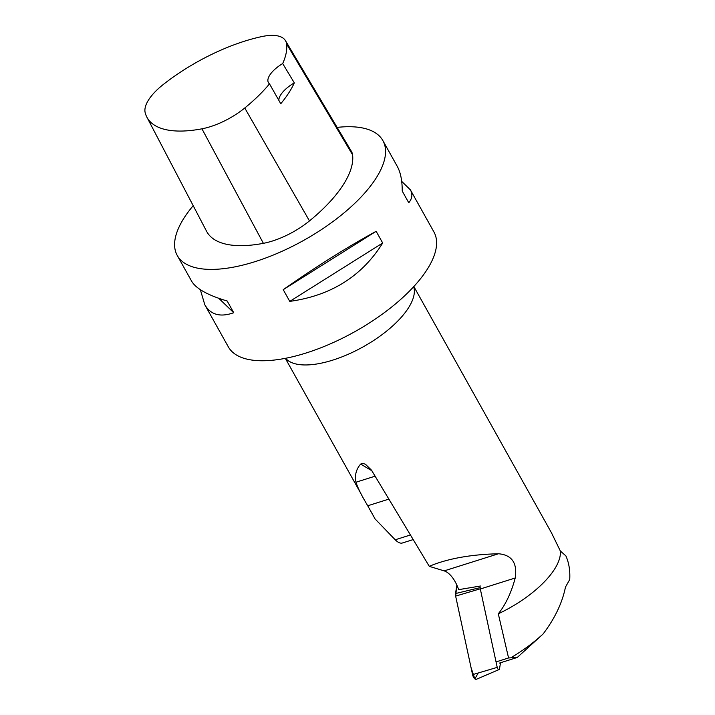 <?xml version="1.0" encoding="UTF-8"?>
<svg xmlns="http://www.w3.org/2000/svg" width="715" height="715" viewBox="0 0 715 715"><rect width="100%" height="100%" fill="white"/><g stroke="black" fill="none" stroke-linecap="round" stroke-linejoin="round"><path stroke-width="1.07" d="M499.07 669.553L476.467 679.25A4.674 2.261 -107.5 0 1 472.57 674.656L455.634 596.096A4.674 2.261 -107.5 0 1 455.509 593.548L480.221 587.605A2.216 1.073 72.5 0 0 480.274 588.811L497.22 667.372A2.216 1.073 72.5 0 0 499.07 669.553A2.216 1.073 72.5 0 0 499.544 668.748L500.5 662.76M455.509 593.548L456.858 585.085L455.634 596.104L471.105 667.855L474.876 678.875L478.201 672.994M496.845 661.652L508.562 657.961L517.258 657.469L499.329 663.127M511.252 657.496C522.745 650.73 533.372 642.892 543.114 633.964C554.831 618.493 562.285 602.87 565.467 587.087L569.73 579.525C570.221 570.552 568.934 562.66 565.851 555.85L560.337 550.997A73.6 30.289 150.8 0 1 498.301 613.783L508.562 657.961M498.301 613.783C505.639 604.64 511.279 592.708 515.22 577.988C517.472 563.018 511.895 554.947 498.48 553.759C472.704 554.402 450.942 558.058 433.192 564.716L429.286 566.351L371.469 470.13L365.481 464.294L362.728 463.293L360.646 464.071C356.115 469.335 354.56 475.377 355.999 482.214C357.625 487.594 361.531 495.45 367.733 505.773L374.49 517.866M413.833 286.527L551.48 532.818L560.337 550.997M543.114 633.964L517.258 657.469M498.48 553.759L444.167 570.883A24.73 11.985 -107.5 0 1 458.673 589.652L480.462 586.023M444.167 570.883L429.286 566.351M285.473 40.666L351.396 151.348A50.05 20.592 150.8 0 1 352.567 154.789A117.76 48.459 150.8 0 1 309.47 220.917A50.05 20.592 150.8 0 1 263.388 243.332A117.76 48.459 150.8 0 1 206.581 231.276L146.861 117.126A114.212 47.002 150.8 0 1 145.163 112.613A46.502 19.135 150.8 0 1 163.27 84.504A114.212 47.002 150.8 0 1 261.851 36.572A46.502 19.135 150.8 0 1 285.473 40.666A46.502 19.135 150.8 0 1 286.554 43.856A114.212 47.002 150.8 0 1 282.684 63.564L294.312 82.86A114.838 47.253 -29.2 0 1 280.763 103.738L269.501 83.87A114.212 47.002 150.8 0 1 244.762 108.001A46.502 19.135 150.8 0 1 201.943 128.816A114.212 47.002 150.8 0 1 146.861 117.126M269.501 83.87A23.55 9.688 150.8 0 1 268.411 82.609A23.55 9.688 150.8 0 1 282.684 63.564M337.131 127.395A117.76 48.459 150.8 0 1 382.874 140.605A117.76 48.459 150.8 0 1 346.462 210.836A117.76 48.459 150.8 0 1 235.584 266.731A117.76 48.459 150.8 0 1 177.275 255.514A117.76 48.459 150.8 0 1 193.193 205.688M382.874 140.605L397.245 166.327C400.588 172.369 402.241 180.609 402.223 191.057L408.766 202.774C412.251 198.52 412.787 194.212 410.383 189.841L433.925 231.955A117.76 48.459 150.8 0 1 397.513 302.186A117.76 48.459 150.8 0 1 286.635 358.081A117.76 48.459 150.8 0 1 228.326 346.864L204.794 304.742C210.666 314.841 220.318 317.496 233.733 312.723L227.182 301.006C207.913 295.295 196.062 288.708 191.647 281.227L177.275 255.514M410.383 189.841L401.696 181.378M200.343 289.691L204.794 304.742M289.772 301.381C331.009 295.67 361.987 276.222 382.695 243.011L376.153 231.303C346.096 247.792 315.118 267.24 283.229 289.673L289.772 301.381L382.695 243.011M278.877 100.422A23.55 9.688 150.8 0 1 294.312 82.86M283.229 289.673L376.153 231.303M218.808 298.334L233.733 312.723M375.098 518.956L395.207 539.78C397.88 542.426 400.212 543.516 402.205 543.051L413.225 539.575M480.274 588.811L455.634 596.096M472.57 674.656L497.22 667.372M285.58 358.286A73.6 30.289 -29.2 0 0 320.624 363.292A73.6 30.289 -29.2 0 0 387.825 330.116A73.6 30.289 -29.2 0 0 413.663 286.706M201.943 128.816L263.388 243.332M286.554 43.856L352.567 154.789M244.762 108.001L309.47 220.917M410.464 534.972L395.207 539.78M367.733 505.773L388.96 499.079M375.232 476.145L355.999 482.214M360.646 464.071L371.943 470.801M515.22 577.988L481.124 588.74M285.33 358.34L360.896 493.547M367.349 505.085L374.794 518.402"/></g></svg>
